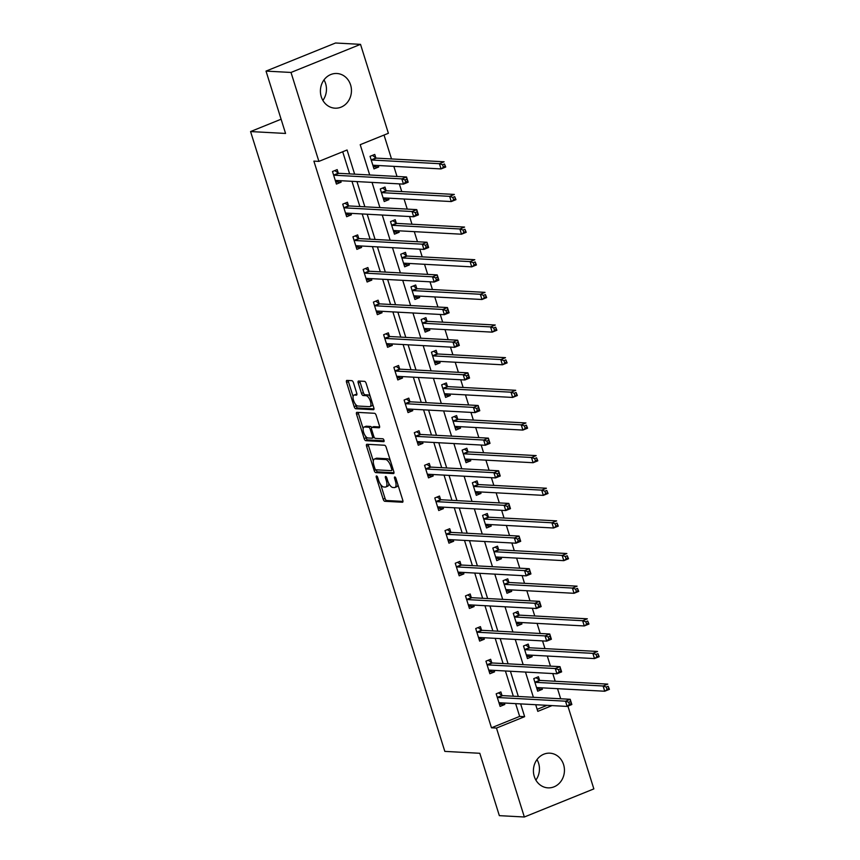 <?xml version="1.0" encoding="UTF-8"?>
<svg xmlns="http://www.w3.org/2000/svg" width="860" height="860" viewBox="0 0 860 860"><rect width="100%" height="100%" fill="white"/><g stroke="black" fill="none" stroke-linecap="round" stroke-linejoin="round"><path stroke-width="1.29" d="M376.551 475.945A1.526 0.634 -112 0 0 376.433 475.967A1.526 0.634 -112 0 0 376.315 477.354L383.162 499.176A2.182 0.903 -112 0 0 384.785 501.283L402.448 502.24A2.182 0.903 -112 0 0 402.62 502.208A2.182 0.903 -112 0 0 402.781 500.24L395.944 478.418A1.526 0.634 -112 0 0 394.804 476.935A1.526 0.634 -112 0 0 394.686 476.956A1.526 0.634 -112 0 0 394.568 478.343L395.45 481.159A6.998 2.902 -112 0 1 394.933 487.48A6.998 2.902 -112 0 1 394.375 487.566L392.902 487.491A6.998 2.902 -112 0 1 387.699 480.74L386.817 477.923A1.526 0.634 -112 0 0 385.678 476.44A1.526 0.634 -112 0 0 385.56 476.462A1.526 0.634 -112 0 0 385.441 477.848L386.333 480.665A6.998 2.902 -112 0 1 385.807 486.986A6.998 2.902 -112 0 1 385.248 487.072L383.775 486.996A6.998 2.902 -112 0 1 378.583 480.245L377.69 477.429A1.526 0.634 -112 0 0 376.551 475.945M323.994 79.905A17.372 15.512 -86.9 0 1 325.596 83.56A17.372 15.512 -86.9 0 1 322.876 100.416M350.59 84.914A17.372 15.512 -86.9 0 1 334.991 108.177A17.372 15.512 -86.9 0 1 321.274 96.761A17.372 15.512 -86.9 0 1 336.873 73.498A17.372 15.512 -86.9 0 1 350.59 84.914M536.995 759.584A17.372 15.512 -86.9 0 1 538.596 763.239A17.372 15.512 -86.9 0 1 535.877 780.095M563.579 764.594A17.372 15.512 -86.9 0 1 547.992 787.857A17.372 15.512 -86.9 0 1 534.275 776.44A17.372 15.512 -86.9 0 1 549.873 753.177A17.372 15.512 -86.9 0 1 563.579 764.594M353.481 382.775A2.182 0.903 -112 0 0 351.858 380.668L346.902 380.399A2.182 0.903 -112 0 0 346.731 380.432A2.182 0.903 -112 0 0 346.569 382.399L354.159 406.64A2.182 0.903 -112 0 0 355.782 408.747L373.444 409.704A2.182 0.903 -112 0 0 373.627 409.683A2.182 0.903 -112 0 0 373.788 407.704L366.188 383.463A2.182 0.903 -112 0 0 364.565 381.356L358.577 381.034A2.182 0.903 -112 0 0 358.405 381.066A2.182 0.903 -112 0 0 358.244 383.033L361.49 393.407A2.182 0.903 -112 0 0 363.113 395.514L366.081 395.675A5.848 2.429 -112 0 1 370.252 400.781A5.848 2.429 -112 0 1 369.993 406.587A5.848 2.429 -112 0 1 369.531 406.662L357.9 406.038A5.848 2.429 -112 0 1 353.729 400.921A5.848 2.429 -112 0 1 353.987 395.116A5.848 2.429 -112 0 1 354.46 395.041L356.395 395.148A2.182 0.903 -112 0 0 356.567 395.127A2.182 0.903 -112 0 0 356.728 393.149L353.481 382.775M567.901 706.114L593.851 788.899L524.342 817L499.348 815.645L479.805 753.285L444.824 751.382L250.572 131.558L285.563 133.451L266.019 71.1L291.013 72.455L360.523 44.354L388.387 133.289L360.211 144.684L369.703 174.978M524.342 817L496.467 728.065L524.643 716.67L520.644 703.899M354.632 174.161L347.064 149.995L318.888 161.39L313.889 161.121L491.469 727.796L496.467 728.065M318.888 161.39L291.013 72.455M366.919 444.276A2.182 0.903 -112 0 0 366.747 444.308A2.182 0.903 -112 0 0 366.586 446.286L374.175 470.517A2.182 0.903 -112 0 0 375.798 472.624L393.461 473.581A2.182 0.903 -112 0 0 393.644 473.559A2.182 0.903 -112 0 0 393.805 471.581L386.204 447.35A2.182 0.903 -112 0 0 384.581 445.243L366.919 444.276M364.167 438.579L356.577 414.337A2.182 0.903 -112 0 1 356.739 412.37A2.182 0.903 -112 0 1 356.911 412.338L374.573 413.294A2.182 0.903 -112 0 1 376.196 415.401L379.454 425.775A2.182 0.903 -112 0 1 379.281 427.753A2.182 0.903 -112 0 1 379.11 427.785L371.95 427.388A2.182 0.903 -112 0 0 371.767 427.42A2.182 0.903 -112 0 0 371.606 429.387L373.767 436.278A2.182 0.903 -112 0 0 375.39 438.385L382.85 438.783A1.526 0.634 -112 0 1 383.936 440.127A1.526 0.634 -112 0 1 383.872 441.642A1.526 0.634 -112 0 1 383.754 441.664L365.79 440.685A2.182 0.903 -112 0 1 364.167 438.579L366.048 437.815L365.532 436.181M281.102 119.218L250.572 131.558M491.469 727.796L519.655 716.401L515.645 703.63M513.323 696.202L505.411 670.983M503.089 663.565L495.188 638.335M492.855 630.917L484.954 605.698M482.632 598.27L474.731 573.05M472.398 565.622L464.497 540.402M462.175 532.985L454.263 507.755M451.941 500.337L444.039 475.118M441.707 467.69L433.805 442.47M431.483 435.052L423.571 409.822M421.25 402.405L413.348 377.185M411.015 369.757L403.114 344.537M400.792 337.109L392.88 311.89M390.558 304.472L382.657 279.242M380.324 271.825L372.423 246.605M370.101 239.177L362.189 213.957M359.867 206.54L351.966 181.309M349.633 173.892L342.699 151.758M501.928 695.321L500.864 691.934L496.177 693.826L500.112 706.383L504.798 704.49L504.347 703.018M491.705 662.673L490.641 659.287L485.943 661.179L489.877 673.735L494.575 671.843L494.113 670.37M481.471 630.025L480.407 626.639L475.709 628.542L479.643 641.098L484.341 639.195L483.879 637.722M471.237 597.388L470.183 593.991L465.486 595.894L469.42 608.45L474.118 606.547L473.656 605.085M461.014 564.74L459.95 561.354L455.252 563.246L459.186 575.802L463.884 573.91L463.422 572.438M450.78 532.093L449.715 528.707L445.018 530.609L448.952 543.165L453.65 541.262L453.188 539.79M440.546 499.445L439.492 496.059L434.794 497.962L438.729 510.517L443.427 508.615L442.964 507.142M430.322 466.808L429.258 463.422L424.56 465.314L428.495 477.87L433.193 475.978L432.731 474.505M420.088 434.16L419.024 430.774L414.327 432.677L418.261 445.222L422.959 443.33L422.496 441.857M409.854 401.512L408.801 398.126L404.103 400.029L408.038 412.585L412.736 410.682L412.273 409.209M399.631 368.875L398.567 365.489L393.869 367.381L397.804 379.937L402.502 378.035L402.039 376.572M389.397 336.228L388.333 332.841L383.635 334.733L387.57 347.289L392.267 345.397L391.805 343.925M379.163 303.58L378.11 300.194L373.412 302.096L377.346 314.652L382.044 312.75L381.582 311.277M368.94 270.932L367.876 267.546L363.178 269.449L367.113 282.005L371.81 280.102L371.348 278.629M358.706 238.295L357.642 234.909L352.944 236.801L356.889 249.357L361.576 247.465L361.125 245.992M348.472 205.648L347.418 202.261L342.721 204.164L346.655 216.72L351.353 214.817L350.891 213.345M338.249 173L337.185 169.613L332.487 171.516L336.421 184.072L341.119 182.169L340.657 180.697M560.688 698.771L557.527 688.677M555.195 681.249L552.787 673.552M550.464 666.134L547.293 656.029M544.971 648.612L542.553 640.904M540.231 633.487L537.07 623.382M534.737 615.964L532.329 608.267M529.996 600.839L526.836 590.745M524.514 583.317L522.095 575.62M519.773 568.202L516.602 558.097M514.28 550.669L511.861 542.972M509.539 535.554L506.379 525.449M504.046 518.032L501.638 510.335M499.305 502.906L496.145 492.801M493.823 485.384L491.404 477.687M489.082 470.259L485.911 460.164M483.589 452.736L481.17 445.039M478.848 437.622L475.688 427.517M473.355 420.099L470.947 412.392M468.614 404.974L465.454 394.869M463.131 387.452L460.713 379.754M458.391 372.326L455.219 362.232M452.897 354.804L450.489 347.107M448.157 339.689L444.996 329.584M442.663 322.167L440.255 314.459M437.933 307.041L434.762 296.937M432.44 289.519L430.021 281.822M427.7 274.394L424.528 264.3M422.206 256.871L419.798 249.174M417.465 241.746L414.305 231.652M411.972 224.224L409.564 216.526M407.242 209.109L404.071 199.004M401.749 191.587L399.33 183.879M397.008 176.461L393.837 166.356M391.515 158.939L384.033 135.052M537.156 709.328L547.046 705.329M539.5 680.131L538.446 676.745L533.748 678.637L537.683 691.193L542.38 689.301L541.918 687.828M529.276 647.483L528.212 644.097L523.514 646L527.449 658.556L532.146 656.653L531.684 655.18M519.042 614.846L517.978 611.449L513.28 613.352L517.215 625.908L521.913 624.005L521.45 622.543M508.808 582.198L507.755 578.812L503.057 580.704L506.991 593.26L511.689 591.368L511.227 589.895M498.585 549.551L497.521 546.164L492.823 548.067L496.757 560.623L501.455 558.721L500.993 557.248M488.351 516.903L487.287 513.517L482.589 515.419L486.523 527.976L491.221 526.073L490.759 524.6M478.117 484.266L477.063 480.88L472.366 482.772L476.3 495.328L480.998 493.436L480.536 491.963M467.894 451.618L466.829 448.232L462.132 450.124L466.066 462.68L470.764 460.788L470.302 459.315M457.66 418.971L456.596 415.584L451.898 417.487L455.843 430.043L460.53 428.14L460.068 426.667M447.426 386.333L446.372 382.937L441.675 384.839L445.609 397.395L450.307 395.492L449.844 394.031M437.202 353.686L436.138 350.3L431.44 352.191L435.375 364.748L440.073 362.856L439.611 361.383M426.969 321.038L425.904 317.652L421.217 319.554L425.152 332.111L429.839 330.208L429.387 328.735M416.745 288.39L415.681 285.004L410.983 286.907L414.918 299.463L419.615 297.56L419.153 296.087M406.511 255.753L405.447 252.367L400.749 254.259L404.684 266.815L409.381 264.923L408.919 263.45M396.277 223.105L395.213 219.719L390.526 221.622L394.46 234.167L399.158 232.275L398.696 230.802M386.054 190.458L384.99 187.072L380.292 188.974L384.226 201.53L388.924 199.627L388.462 198.155M375.82 157.821L374.756 154.434L370.058 156.326L373.992 168.882L378.69 166.98L378.228 165.518M266.019 71.1L335.529 43L360.523 44.354M535.715 704.716L537.801 711.36L552.045 705.598M372.036 182.406L379.937 207.625M382.259 215.043L390.171 240.273M392.493 247.691L400.394 272.91M402.727 280.338L410.629 305.558M412.95 312.975L420.862 338.206M423.185 345.623L431.086 370.853M433.418 378.271L441.32 403.49M443.642 410.919L451.554 436.138M453.876 443.556L461.777 468.786M464.11 476.204L472.011 501.423M474.333 508.851L482.245 534.071M484.567 541.488L492.468 566.718M494.801 574.136L502.702 599.355M505.024 606.784L512.925 632.003M515.258 639.432L523.159 664.651M525.481 672.068L533.394 697.299M518.322 696.482L510.41 671.251M508.088 663.834L500.187 638.614M497.854 631.186L489.953 605.967M487.631 598.538L479.719 573.319M477.397 565.901L469.495 540.671M467.163 533.254L459.262 508.034M456.94 500.606L449.038 475.387M446.706 467.969L438.804 442.739M436.482 435.321L428.57 410.102M426.248 402.673L418.347 377.454M416.014 370.026L408.113 344.806M405.791 337.389L397.879 312.159M395.557 304.741L387.656 279.521M385.323 272.093L377.422 246.874M375.1 239.456L367.188 214.226M364.866 206.808L356.964 181.589M519.655 716.401L524.643 716.67M542.38 689.301L537.027 689.01L539.639 687.699M504.798 704.49L499.456 704.2M494.575 671.843L489.222 671.553M532.146 656.653L526.793 656.363M484.341 639.195L478.988 638.905L481.611 637.604M521.913 624.005L516.57 623.715M474.118 606.547L468.764 606.257M511.689 591.368L506.336 591.078L508.948 589.766M463.884 573.91L458.531 573.62M501.455 558.721L496.102 558.43M453.65 541.262L448.307 540.972M491.221 526.073L485.878 525.783M443.427 508.615L438.073 508.325L440.685 507.024M480.998 493.436L475.644 493.145L478.257 491.834M433.193 475.978L427.839 475.688M470.764 460.788L465.41 460.498M422.959 443.33L417.616 443.04M460.53 428.14L455.187 427.85M412.736 410.682L407.382 410.392L409.994 409.091M450.307 395.492L444.953 395.202L447.565 393.901M402.502 378.035L397.148 377.744M440.073 362.856L434.719 362.565M392.267 345.397L386.925 345.107M429.839 330.208L424.496 329.917M382.044 312.75L376.691 312.459L379.303 311.159M419.615 297.56L414.262 297.27L416.874 295.969M371.81 280.102L366.457 279.812M409.381 264.923L404.028 264.633M361.576 247.465L356.233 247.175M399.158 232.275L393.805 231.985M351.353 214.817L346 214.527L348.612 213.226M388.924 199.627L383.571 199.337L386.183 198.036M341.119 182.169L335.765 181.879M378.69 166.98L373.348 166.69M385.807 486.986L387.688 486.222A6.998 2.902 -112 0 0 388.827 483.449M394.933 487.48L396.815 486.717A6.998 2.902 -112 0 0 397.911 484.696M380.711 484.621L385.033 498.413A2.182 0.903 -112 0 0 386.667 500.52L402.974 501.401M376.078 469.818A2.182 0.903 -112 0 0 377.68 471.871L393.998 472.753M368.273 444.351A2.182 0.903 -112 0 0 368.456 445.523L373.337 461.067M374.842 468.334A1.526 0.634 -112 0 0 375.981 469.807L391.483 470.646A1.526 0.634 -112 0 0 391.612 470.635A1.526 0.634 -112 0 0 391.719 469.248L390.784 466.27A6.998 2.902 -112 0 0 385.592 459.53L374.992 458.95A6.998 2.902 -112 0 0 374.433 459.046A6.998 2.902 -112 0 0 373.906 465.357L374.842 468.334M390.526 461.132A6.998 2.902 -112 0 0 387.462 458.767L385.592 459.53M374.433 459.046L376.304 458.283A6.998 2.902 -112 0 1 376.873 458.197L387.462 458.767M363.146 428.581L358.448 413.585L356.577 414.337M358.265 412.413A2.182 0.903 -112 0 0 358.448 413.585M379.636 426.947L373.831 426.635A2.182 0.903 -112 0 0 373.648 426.657A2.182 0.903 -112 0 0 373.509 426.764M384.108 440.815L367.671 439.922L365.79 440.685M364.511 426.99A5.848 2.429 -112 0 0 364.049 427.065A5.848 2.429 -112 0 0 363.791 432.87A5.848 2.429 -112 0 0 367.962 437.976L372.058 438.202A2.182 0.903 -112 0 0 372.229 438.17A2.182 0.903 -112 0 0 372.391 436.203L370.241 429.323A2.182 0.903 -112 0 0 368.607 427.216L364.511 426.99L366.392 426.227A5.848 2.429 -112 0 0 365.93 426.302L364.049 427.065M371.649 427.495A2.182 0.903 -112 0 0 370.488 426.452L368.607 427.216M366.392 426.227L370.488 426.452M366.048 437.815A2.182 0.903 -112 0 0 367.671 439.922M353.987 395.116L355.868 394.364A5.848 2.429 -112 0 1 356.33 394.288L356.921 394.321M369.993 406.587L371.875 405.834A5.848 2.429 -112 0 0 372.756 404.415M370.305 396.6A5.848 2.429 -112 0 0 367.962 394.912L366.081 395.675M359.931 381.109A2.182 0.903 -112 0 0 360.114 382.281L363.371 392.644A2.182 0.903 -112 0 0 364.995 394.751L367.962 394.912M355.556 404.35L356.04 405.877A2.182 0.903 -112 0 0 357.663 407.984L373.971 408.876M348.246 380.475A2.182 0.903 -112 0 0 348.44 381.646L353.105 396.535M536.619 687.807L536.726 687.699A2.225 0.924 68 0 1 536.876 687.591A2.225 0.924 68 0 1 537.048 687.559L604.73 691.236L603.086 686L607.784 684.108L540.112 680.432A2.225 0.924 68 0 1 539.693 680.26L536.07 677.701M608.17 686.312L609.428 689.333L604.73 691.236L608.826 688.409L608.17 686.312L606.289 687.075L606.945 689.172M606.289 687.075L603.086 686L535.414 682.335A2.225 0.924 68 0 1 534.995 682.163L534.802 682.034M608.826 688.409L609.428 689.333M502.068 702.889L499.423 704.211M498.499 692.891L502.111 695.45A2.225 0.924 -112 0 0 502.541 695.622L570.212 699.288L571.846 704.523L567.159 706.425L499.477 702.749A2.225 0.924 -112 0 0 499.305 702.781A2.225 0.924 -112 0 0 499.155 702.878L499.047 702.996M569.374 704.351L567.159 706.425L565.514 701.19L570.212 699.288L570.588 701.502L568.718 702.265L569.374 704.351L571.244 703.598L570.588 701.502M497.231 697.213L497.424 697.352A2.225 0.924 -112 0 0 497.843 697.514L565.514 701.19L568.718 702.265M571.846 704.523L571.244 703.598M526.771 656.374L529.405 655.062M526.385 655.169L526.492 655.051A2.225 0.924 68 0 1 526.642 654.944A2.225 0.924 68 0 1 526.825 654.922L594.496 658.588L592.852 653.363L597.549 651.461L529.878 647.784A2.225 0.924 68 0 1 529.459 647.612L525.847 645.054M597.937 653.675L599.194 656.696L594.496 658.588L598.592 655.761L597.937 653.675L596.055 654.428L596.711 656.524M596.055 654.428L592.852 653.363L525.181 649.687A2.225 0.924 68 0 1 524.761 649.515L524.578 649.386M598.592 655.761L599.194 656.696M516.538 623.726L519.182 622.414M516.161 622.522L516.269 622.404A2.225 0.924 68 0 1 516.409 622.307A2.225 0.924 68 0 1 516.591 622.274L584.262 625.951L582.629 620.716L587.326 618.813L519.644 615.147A2.225 0.924 68 0 1 519.225 614.975L515.613 612.406M587.702 621.028L588.96 624.048L584.262 625.951L588.358 623.113L587.702 621.028L585.832 621.78L586.488 623.876M585.832 621.78L582.629 620.716L514.947 617.039A2.225 0.924 68 0 1 514.527 616.867L514.344 616.738M588.358 623.113L588.96 624.048M491.834 670.241L489.19 671.563M488.276 660.243L491.888 662.802A2.225 0.924 -112 0 0 492.307 662.974L559.978 666.65L561.623 671.875L556.925 673.778L489.254 670.101A2.225 0.924 -112 0 0 489.071 670.133A2.225 0.924 -112 0 0 488.921 670.241L488.813 670.349M559.14 671.714L556.925 673.778L555.28 668.542L559.978 666.65L560.365 668.854L558.484 669.617L559.14 671.714L561.021 670.95L560.365 668.854M487.007 664.576L487.19 664.705A2.225 0.924 -112 0 0 487.609 664.877L555.28 668.542L558.484 669.617M561.623 671.875L561.021 670.95M478.042 627.596L481.654 630.165A2.225 0.924 -112 0 0 482.073 630.326L549.755 634.003L551.389 639.238L546.691 641.13L479.02 637.464A2.225 0.924 -112 0 0 478.837 637.486A2.225 0.924 -112 0 0 478.697 637.593L478.59 637.712M548.906 639.066L546.691 641.13L545.057 635.905L549.755 634.003L550.131 636.217L548.25 636.97L548.906 639.066L550.787 638.303L550.131 636.217M476.773 631.928L476.956 632.057A2.225 0.924 -112 0 0 477.375 632.229L545.057 635.905L548.25 636.97M551.389 639.238L550.787 638.303M505.927 589.874L506.035 589.756A2.225 0.924 68 0 1 506.185 589.659A2.225 0.924 68 0 1 506.357 589.627L574.039 593.303L572.394 588.068L577.092 586.176L509.421 582.5A2.225 0.924 68 0 1 509.002 582.327L505.39 579.769M577.479 588.38L578.737 591.4L574.039 593.303L578.135 590.476L577.479 588.38L575.598 589.143L576.254 591.228M575.598 589.143L572.394 588.068L504.723 584.402A2.225 0.924 68 0 1 504.304 584.23L504.111 584.091M578.135 590.476L578.737 591.4M496.08 558.441L498.725 557.13M495.693 557.237L495.801 557.119A2.225 0.924 68 0 1 495.951 557.011A2.225 0.924 68 0 1 496.134 556.99L563.805 560.655L562.171 555.42L566.858 553.528L499.187 549.852A2.225 0.924 68 0 1 498.768 549.68L495.156 547.121M567.245 555.732L568.503 558.763L563.805 560.655L567.901 557.828L567.245 555.732L565.364 556.495L566.02 558.591M565.364 556.495L562.171 555.42L494.489 551.755A2.225 0.924 68 0 1 494.07 551.582L493.887 551.453M567.901 557.828L568.503 558.763M485.846 525.793L488.491 524.482M485.47 524.589L485.577 524.471A2.225 0.924 68 0 1 485.717 524.363A2.225 0.924 68 0 1 485.9 524.342L553.571 528.008L551.937 522.783L556.635 520.88L488.953 517.215A2.225 0.924 68 0 1 488.534 517.043L484.922 514.473M557.011 523.095L558.269 526.116L553.571 528.008L557.667 525.181L557.011 523.095L555.141 523.847L555.796 525.944M555.141 523.847L551.937 522.783L484.266 519.107A2.225 0.924 68 0 1 483.836 518.935L483.653 518.806M557.667 525.181L558.269 526.116M471.377 604.956L468.732 606.279M467.808 594.948L471.42 597.517A2.225 0.924 -112 0 0 471.85 597.689L539.521 601.355L541.155 606.59L536.468 608.493L468.786 604.817A2.225 0.924 -112 0 0 468.614 604.849A2.225 0.924 -112 0 0 468.463 604.946L468.356 605.064M538.683 606.418L536.468 608.493L534.823 603.258L539.521 601.355L539.908 603.57L538.027 604.322L538.683 606.418L540.564 605.655L539.908 603.57M466.539 599.28L466.733 599.409A2.225 0.924 -112 0 0 467.152 599.581L534.823 603.258L538.027 604.322M541.155 606.59L540.564 605.655M461.143 572.308L458.509 573.631M457.584 562.311L461.196 564.87A2.225 0.924 -112 0 0 461.616 565.041L529.287 568.718L530.932 573.942L526.234 575.845L458.563 572.169A2.225 0.924 -112 0 0 458.38 572.201A2.225 0.924 -112 0 0 458.229 572.298L458.122 572.416M528.448 573.77L526.234 575.845L524.589 570.61L529.287 568.718L529.674 570.922L527.793 571.685L528.448 573.77L530.33 573.018L529.674 570.922M456.316 566.633L456.499 566.772A2.225 0.924 -112 0 0 456.918 566.944L524.589 570.61L527.793 571.685M530.932 573.942L530.33 573.018M450.919 539.671L448.275 540.983M447.35 529.663L450.962 532.222A2.225 0.924 -112 0 0 451.382 532.394L519.064 536.07L520.698 541.306L516 543.197L448.329 539.532A2.225 0.924 -112 0 0 448.146 539.553A2.225 0.924 -112 0 0 448.006 539.661L447.899 539.779M518.214 541.134L516 543.197L514.366 537.962L519.064 536.07L519.44 538.274L517.559 539.037L518.214 541.134L520.096 540.37L519.44 538.274M446.082 533.995L446.265 534.125A2.225 0.924 -112 0 0 446.684 534.296L514.366 537.962L517.559 539.037M520.698 541.306L520.096 540.37M437.127 497.015L440.739 499.585A2.225 0.924 -112 0 0 441.159 499.757L508.83 503.423L510.474 508.658L505.777 510.55L438.095 506.884A2.225 0.924 -112 0 0 437.923 506.906A2.225 0.924 -112 0 0 437.772 507.013L437.665 507.131M507.991 508.486L505.777 510.55L504.132 505.325L508.83 503.423L509.217 505.637L507.335 506.389L507.991 508.486L509.873 507.722L509.217 505.637M435.848 501.348L436.041 501.477A2.225 0.924 -112 0 0 436.461 501.649L504.132 505.325L507.335 506.389M510.474 508.658L509.873 507.722M430.452 474.376L427.818 475.698M426.893 464.378L430.505 466.937A2.225 0.924 -112 0 0 430.925 467.109L498.596 470.775L500.24 476.01L495.543 477.913L427.871 474.236A2.225 0.924 -112 0 0 427.689 474.268A2.225 0.924 -112 0 0 427.538 474.365L427.431 474.483M497.757 475.838L495.543 477.913L493.898 472.677L498.596 470.775L498.983 472.989L497.101 473.752L497.757 475.838L499.638 475.085L498.983 472.989M425.625 468.7L425.808 468.84A2.225 0.924 -112 0 0 426.227 469.012L493.898 472.677L497.101 473.752M500.24 476.01L499.638 475.085M420.228 441.739L417.584 443.05M416.659 431.731L420.271 434.289A2.225 0.924 -112 0 0 420.69 434.461L488.373 438.138L490.006 443.362L485.309 445.265L417.637 441.588A2.225 0.924 -112 0 0 417.455 441.621A2.225 0.924 -112 0 0 417.315 441.728L417.207 441.836M487.534 443.201L485.309 445.265L483.675 440.03L488.373 438.138L488.749 440.341L486.878 441.105L487.534 443.201L489.404 442.438L488.749 440.341M415.391 436.063L415.573 436.192A2.225 0.924 -112 0 0 415.993 436.364L483.675 440.03L486.878 441.105M490.006 443.362L489.404 442.438M406.436 399.083L410.048 401.652A2.225 0.924 -112 0 0 410.467 401.813L478.138 405.49L479.783 410.725L475.085 412.617L407.404 408.952A2.225 0.924 -112 0 0 407.231 408.973A2.225 0.924 -112 0 0 407.081 409.081L406.973 409.199M477.3 410.553L475.085 412.617L473.441 407.393L478.138 405.49L478.525 407.704L476.644 408.457L477.3 410.553L479.181 409.79L478.525 407.704M405.157 403.415L405.35 403.544A2.225 0.924 -112 0 0 405.769 403.716L473.441 407.393L476.644 408.457M479.783 410.725L479.181 409.79M399.771 376.443L397.127 377.766M396.202 366.435L399.814 369.004A2.225 0.924 -112 0 0 400.233 369.176L467.904 372.842L469.549 378.077L464.851 379.98L397.18 376.304A2.225 0.924 -112 0 0 396.998 376.336A2.225 0.924 -112 0 0 396.847 376.433L396.739 376.551M467.066 377.906L464.851 379.98L463.217 374.745L467.904 372.842L468.291 375.057L466.41 375.809L467.066 377.906L468.947 377.153L468.291 375.057M394.933 370.767L395.116 370.896A2.225 0.924 -112 0 0 395.535 371.068L463.217 374.745L466.41 375.809M469.549 378.077L468.947 377.153M389.537 343.796L386.892 345.118M385.968 333.798L389.58 336.357A2.225 0.924 -112 0 0 389.999 336.529L457.681 340.205L459.315 345.43L454.617 347.332L386.946 343.656A2.225 0.924 -112 0 0 386.763 343.688A2.225 0.924 -112 0 0 386.624 343.796L386.516 343.903M456.843 345.258L454.617 347.332L452.983 342.097L457.681 340.205L458.058 342.409L456.187 343.172L456.843 345.258L458.713 344.505L458.058 342.409M384.7 338.12L384.882 338.26A2.225 0.924 -112 0 0 385.312 338.431L452.983 342.097L456.187 343.172M459.315 345.43L458.713 344.505M375.745 301.15L379.357 303.709A2.225 0.924 -112 0 0 379.776 303.881L447.447 307.558L449.092 312.793L444.394 314.685L376.712 311.019A2.225 0.924 -112 0 0 376.54 311.04A2.225 0.924 -112 0 0 376.39 311.148L376.282 311.266M446.609 312.621L444.394 314.685L442.75 309.46L447.447 307.558L447.834 309.761L445.953 310.524L446.609 312.621L448.49 311.858L447.834 309.761M374.476 305.483L374.659 305.612A2.225 0.924 -112 0 0 375.078 305.784L442.75 309.46L445.953 310.524M449.092 312.793L448.49 311.858M369.08 278.511L366.435 279.822M365.511 268.503L369.123 271.072A2.225 0.924 -112 0 0 369.542 271.244L437.224 274.91L438.858 280.145L434.16 282.037L366.489 278.371A2.225 0.924 -112 0 0 366.306 278.404A2.225 0.924 -112 0 0 366.156 278.5L366.048 278.618M436.375 279.973L434.16 282.037L432.526 276.812L437.224 274.91L437.6 277.124L435.719 277.877L436.375 279.973L438.256 279.21L437.6 277.124M364.242 272.835L364.425 272.964A2.225 0.924 -112 0 0 364.844 273.136L432.526 276.812L435.719 277.877M438.858 280.145L438.256 279.21M358.846 245.863L356.201 247.185M355.277 235.866L358.889 238.424A2.225 0.924 -112 0 0 359.308 238.596L426.99 242.262L428.624 247.497L423.926 249.4L356.255 245.724A2.225 0.924 -112 0 0 356.072 245.756A2.225 0.924 -112 0 0 355.933 245.852L355.825 245.971M426.151 247.325L423.926 249.4L422.292 244.165L426.99 242.262L427.366 244.476L425.496 245.24L426.151 247.325L428.022 246.573L427.366 244.476M354.008 240.187L354.191 240.327A2.225 0.924 -112 0 0 354.621 240.499L422.292 244.165L425.496 245.24M428.624 247.497L428.022 246.573M475.236 491.941L475.344 491.823A2.225 0.924 68 0 1 475.494 491.726A2.225 0.924 68 0 1 475.666 491.694L543.348 495.371L541.703 490.135L546.401 488.233L478.73 484.567A2.225 0.924 68 0 1 478.31 484.395L474.698 481.837M546.788 490.447L548.046 493.468L543.348 495.371L547.444 492.543L546.788 490.447L544.907 491.21L545.562 493.296M544.907 491.21L541.703 490.135L474.032 486.459A2.225 0.924 68 0 1 473.613 486.298L473.43 486.158M547.444 492.543L548.046 493.468M465.389 460.508L468.034 459.186M465.002 459.294L465.11 459.186A2.225 0.924 68 0 1 465.26 459.079A2.225 0.924 68 0 1 465.443 459.046L533.114 462.723L531.48 457.488L536.167 455.596L468.496 451.919A2.225 0.924 68 0 1 468.077 451.747L464.464 449.189M536.554 457.8L537.812 460.82L533.114 462.723L537.21 459.896L536.554 457.8L534.673 458.563L535.328 460.659M534.673 458.563L531.48 457.488L463.798 453.822A2.225 0.924 68 0 1 463.379 453.65L463.196 453.521M537.21 459.896L537.812 460.82M455.155 427.861L457.8 426.549M454.779 426.657L454.886 426.538A2.225 0.924 68 0 1 455.026 426.431A2.225 0.924 68 0 1 455.209 426.41L522.88 430.075L521.246 424.851L525.944 422.948L458.262 419.271A2.225 0.924 68 0 1 457.842 419.11L454.231 416.541M526.32 425.162L527.578 428.183L522.88 430.075L526.976 427.248L526.32 425.162L524.449 425.915L525.105 428.011M524.449 425.915L521.246 424.851L453.575 421.174A2.225 0.924 68 0 1 453.145 421.002L452.962 420.873M526.976 427.248L527.578 428.183M444.545 394.009L444.652 393.891A2.225 0.924 68 0 1 444.803 393.794A2.225 0.924 68 0 1 444.975 393.762L512.657 397.438L511.012 392.203L515.71 390.3L448.038 386.635A2.225 0.924 68 0 1 447.619 386.462L444.007 383.893M516.097 392.515L517.354 395.535L512.657 397.438L516.752 394.611L516.097 392.515L514.215 393.267L514.871 395.363M514.215 393.267L511.012 392.203L443.341 388.526A2.225 0.924 68 0 1 442.921 388.354L442.739 388.225M516.752 394.611L517.354 395.535M434.698 362.576L437.342 361.254M434.311 361.361L434.429 361.243A2.225 0.924 68 0 1 434.569 361.146A2.225 0.924 68 0 1 434.752 361.114L502.423 364.79L500.789 359.555L505.487 357.663L437.804 353.987A2.225 0.924 68 0 1 437.385 353.815L433.773 351.256M505.863 359.867L507.12 362.888L502.423 364.79L506.518 361.963L505.863 359.867L503.981 360.63L504.637 362.716M503.981 360.63L500.789 359.555L433.107 355.889A2.225 0.924 68 0 1 432.688 355.717L432.505 355.578M506.518 361.963L507.12 362.888M424.464 329.928L427.108 328.617M424.087 328.724L424.195 328.606A2.225 0.924 68 0 1 424.346 328.498A2.225 0.924 68 0 1 424.517 328.477L492.2 332.143L490.555 326.908L495.252 325.015L427.581 321.339A2.225 0.924 68 0 1 427.151 321.167L423.539 318.608M495.629 327.219L496.887 330.251L492.2 332.143L496.284 329.315L495.629 327.219L493.758 327.983L494.414 330.079M493.758 327.983L490.555 326.908L422.883 323.242A2.225 0.924 68 0 1 422.464 323.07L422.271 322.941M496.284 329.315L496.887 330.251M413.853 296.077L413.961 295.958A2.225 0.924 68 0 1 414.112 295.851A2.225 0.924 68 0 1 414.294 295.829L481.965 299.495L480.321 294.27L485.018 292.368L417.347 288.702A2.225 0.924 68 0 1 416.928 288.53L413.316 285.961M485.406 294.582L486.663 297.603L481.965 299.495L486.061 296.668L485.406 294.582L483.524 295.335L484.18 297.431M483.524 295.335L480.321 294.27L412.649 290.594A2.225 0.924 68 0 1 412.23 290.422L412.048 290.293M486.061 296.668L486.663 297.603M404.006 264.644L406.651 263.321M403.63 263.429L403.738 263.31A2.225 0.924 68 0 1 403.877 263.214A2.225 0.924 68 0 1 404.06 263.181L471.731 266.858L470.097 261.623L474.795 259.72L407.113 256.054A2.225 0.924 68 0 1 406.694 255.882L403.082 253.324M475.171 261.934L476.429 264.955L471.731 266.858L475.827 264.031L475.171 261.934L473.29 262.698L473.946 264.783M473.29 262.698L470.097 261.623L402.415 257.957A2.225 0.924 68 0 1 401.996 257.785L401.813 257.645M475.827 264.031L476.429 264.955M393.772 231.996L396.417 230.684M393.396 230.781L393.504 230.673A2.225 0.924 68 0 1 393.654 230.566A2.225 0.924 68 0 1 393.826 230.534L461.508 234.21L459.863 228.975L464.561 227.083L396.89 223.406A2.225 0.924 68 0 1 396.46 223.234L392.848 220.676M464.948 229.287L466.195 232.307L461.508 234.21L465.604 231.383L464.948 229.287L463.067 230.05L463.723 232.146M463.067 230.05L459.863 228.975L392.192 225.309A2.225 0.924 68 0 1 391.773 225.137L391.579 225.008M465.604 231.383L466.195 232.307M383.162 198.144L383.27 198.026A2.225 0.924 68 0 1 383.42 197.918A2.225 0.924 68 0 1 383.603 197.897L451.274 201.562L449.629 196.338L454.327 194.435L386.656 190.769A2.225 0.924 68 0 1 386.237 190.597L382.625 188.028M454.714 196.65L455.972 199.671L451.274 201.562L455.37 198.735L454.714 196.65L452.833 197.402L453.489 199.499M452.833 197.402L449.629 196.338L381.958 192.661A2.225 0.924 68 0 1 381.539 192.489L381.356 192.361M455.37 198.735L455.972 199.671M345.053 203.218L348.665 205.776A2.225 0.924 -112 0 0 349.085 205.948L416.756 209.625L418.401 214.85L413.703 216.752L346.021 213.076A2.225 0.924 -112 0 0 345.849 213.108A2.225 0.924 -112 0 0 345.698 213.215L345.591 213.323M415.917 214.688L413.703 216.752L412.058 211.517L416.756 209.625L417.143 211.829L415.262 212.592L415.917 214.688L417.799 213.925L417.143 211.829M343.785 207.55L343.968 207.679A2.225 0.924 -112 0 0 344.387 207.851L412.058 211.517L415.262 212.592M418.401 214.85L417.799 213.925M373.315 166.711L375.96 165.389M372.939 165.496L373.046 165.378A2.225 0.924 68 0 1 373.186 165.281A2.225 0.924 68 0 1 373.369 165.249L441.04 168.925L439.406 163.69L444.104 161.787L376.422 158.122A2.225 0.924 68 0 1 376.003 157.95L372.391 155.38M444.48 164.002L445.738 167.023L441.04 168.925L445.136 166.098L444.48 164.002L442.599 164.765L443.255 166.851M442.599 164.765L439.406 163.69L371.724 160.014A2.225 0.924 68 0 1 371.305 159.842L371.122 159.713M445.136 166.098L445.738 167.023M338.388 180.578L335.744 181.89M334.819 170.57L338.431 173.139A2.225 0.924 -112 0 0 338.851 173.311L406.533 176.977L408.167 182.213L403.469 184.104L335.798 180.439A2.225 0.924 -112 0 0 335.615 180.46A2.225 0.924 -112 0 0 335.475 180.568L335.357 180.686M405.683 182.041L403.469 184.104L401.835 178.88L406.533 176.977L406.909 179.192L405.028 179.944L405.683 182.041L407.565 181.277L406.909 179.192M333.551 174.902L333.734 175.031A2.225 0.924 -112 0 0 334.153 175.203L401.835 178.88L405.028 179.944M408.167 182.213L407.565 181.277M377.475 476.881L376.315 477.354M395.729 477.87L394.568 478.343M386.602 477.375L385.441 477.848M387.527 480.181L386.333 480.665M396.654 480.675L395.45 481.159M386.667 500.52L384.785 501.283M385.033 498.413L383.162 499.176M377.68 471.871L375.798 472.624M375.949 469.807L374.175 470.517M368.456 445.523L366.586 446.286M392.923 468.764L391.719 469.248M391.988 465.787L390.784 466.27M376.873 458.197L374.992 458.95M373.831 426.635L371.95 427.388M373.595 435.719L372.391 436.203M371.466 428.817L370.241 429.323M356.33 394.288L354.46 395.041M364.995 394.751L363.113 395.514M363.371 392.644L361.49 393.407M360.114 382.281L358.244 383.033M357.663 407.984L355.782 408.747M356.04 405.877L354.159 406.64M348.44 381.646L346.569 382.399M540.112 680.432L535.414 682.335M539.693 680.26L534.995 682.163M497.424 697.352L502.111 695.45M497.843 697.514L502.541 695.622M529.878 647.784L525.181 649.687M529.459 647.612L524.761 649.515M519.644 615.147L514.947 617.039M519.225 614.975L514.527 616.867M487.19 664.705L491.888 662.802M487.609 664.877L492.307 662.974M476.956 632.057L481.654 630.165M477.375 632.229L482.073 630.326M509.421 582.5L504.723 584.402M509.002 582.327L504.304 584.23M499.187 549.852L494.489 551.755M498.768 549.68L494.07 551.582M488.953 517.215L484.266 519.107M488.534 517.043L483.836 518.935M466.733 599.409L471.42 597.517M467.152 599.581L471.85 597.689M456.499 566.772L461.196 564.87M456.918 566.944L461.616 565.041M446.265 534.125L450.962 532.222M446.684 534.296L451.382 532.394M436.041 501.477L440.739 499.585M436.461 501.649L441.159 499.757M425.808 468.84L430.505 466.937M426.227 469.012L430.925 467.109M415.573 436.192L420.271 434.289M415.993 436.364L420.69 434.461M405.35 403.544L410.048 401.652M405.769 403.716L410.467 401.813M395.116 370.896L399.814 369.004M395.535 371.068L400.233 369.176M384.882 338.26L389.58 336.357M385.312 338.431L389.999 336.529M374.659 305.612L379.357 303.709M375.078 305.784L379.776 303.881M364.425 272.964L369.123 271.072M364.844 273.136L369.542 271.244M354.191 240.327L358.889 238.424M354.621 240.499L359.308 238.596M478.73 484.567L474.032 486.459M478.31 484.395L473.613 486.298M468.496 451.919L463.798 453.822M468.077 451.747L463.379 453.65M458.262 419.271L453.575 421.174M457.842 419.11L453.145 421.002M448.038 386.635L443.341 388.526M447.619 386.462L442.921 388.354M437.804 353.987L433.107 355.889M437.385 353.815L432.688 355.717M427.581 321.339L422.883 323.242M427.151 321.167L422.464 323.07M417.347 288.702L412.649 290.594M416.928 288.53L412.23 290.422M407.113 256.054L402.415 257.957M406.694 255.882L401.996 257.785M396.89 223.406L392.192 225.309M396.46 223.234L391.773 225.137M386.656 190.769L381.958 192.661M386.237 190.597L381.539 192.489M343.968 207.679L348.665 205.776M344.387 207.851L349.085 205.948M376.422 158.122L371.724 160.014M376.003 157.95L371.305 159.842M333.734 175.031L338.431 173.139M334.153 175.203L338.851 173.311M373.648 426.657L371.767 427.42M374.111 437.417L372.229 438.17"/></g></svg>
